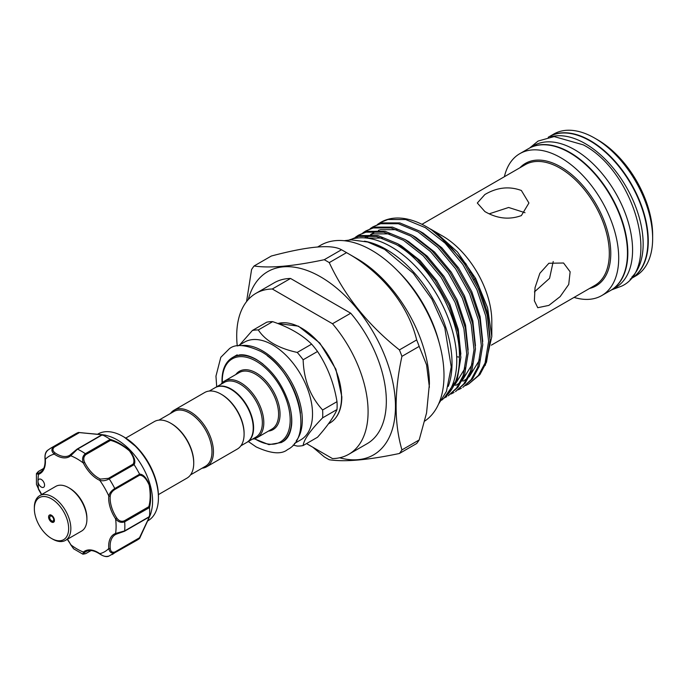 <?xml version="1.0" encoding="UTF-8"?>
<svg xmlns="http://www.w3.org/2000/svg" width="687" height="687" viewBox="0 0 687 687"><rect width="100%" height="100%" fill="white"/><g stroke="black" fill="none" stroke-linecap="round" stroke-linejoin="round"><path stroke-width="1.03" d="M631.705 277.273A81.933 47.3 -120 0 0 636.995 210.359A81.933 47.3 -120 0 0 585.23 143.609A81.933 47.3 -120 0 0 550.639 136.868M630.142 279.18L630.941 278.716A81.933 47.3 -120 0 0 643.496 213.064A81.933 47.3 -120 0 0 589.97 140.869A81.933 47.3 -120 0 0 549.007 136.807L548.217 137.263M610.683 290.412A81.933 47.3 -120 0 0 610.863 290.309A81.933 47.3 -120 0 0 623.427 224.658A81.933 47.3 -120 0 0 569.901 152.454A81.933 47.3 -120 0 0 528.938 148.401A81.933 47.3 -120 0 0 528.75 148.504M610.863 290.309L615.612 287.57A81.933 47.3 -120 0 0 628.167 221.918A81.933 47.3 -120 0 0 574.641 149.714A81.933 47.3 -120 0 0 533.679 145.661L528.938 148.401M68.657 487.676L69.748 488.302A24.26 14.006 60 0 1 85.6 509.702A24.26 14.006 60 0 1 86.906 518.015L86.906 519.278A25.805 14.899 -120 0 0 85.523 510.432A25.805 14.899 -120 0 0 68.657 487.676A25.805 14.899 -120 0 0 55.75 486.396L39.691 495.671A25.805 14.899 60 0 1 69.464 519.707A25.805 14.899 60 0 1 65.497 540.36A25.805 14.899 60 0 1 52.598 539.08L51.499 538.453A24.26 14.006 -120 0 0 67.352 520.239A24.26 14.006 -120 0 0 48.167 497.294A24.26 14.006 -120 0 0 34.35 508.741A24.26 14.006 -120 0 0 35.647 517.053A24.26 14.006 -120 0 0 51.499 538.453M65.497 540.36L81.555 531.094A25.805 14.899 -120 0 0 86.906 519.278M48.803 518.376A4.131 2.387 60 0 1 49.438 515.07A4.131 2.387 60 0 1 54.204 518.917A4.131 2.387 60 0 1 53.569 522.223A4.131 2.387 60 0 1 48.803 518.376M34.35 508.741L34.35 507.478A25.805 14.899 60 0 1 39.691 495.671M70.667 544.636L73.621 548.81L82.921 554.194L83.385 552.047A1.03 0.842 49.6 0 0 84.681 552.485C83.179 554.066 83.599 554.383 85.961 553.439L91.002 550.527M40.026 486.027A4.646 2.679 -120 0 0 43.607 487.272A4.646 2.679 -120 0 0 42.542 480.471A4.646 2.679 -120 0 0 38.961 479.225A4.646 2.679 -120 0 0 38 481.355A4.646 2.679 -120 0 0 40.026 486.027M147.602 520.969L148.057 520.703A50.065 28.906 -120 0 0 158.431 497.792A50.065 28.906 -120 0 0 136.576 447.409A50.065 28.906 -120 0 0 123.033 436.477A50.065 28.906 -120 0 0 98.001 433.995L97.537 434.261M105.197 435.103L108.769 436.159A50.065 28.906 60 0 1 130.736 450.775A50.065 28.906 60 0 1 151.578 510.295L150.685 513.953M78.524 432.458L105.163 435.094L102.303 434.837L77.494 449.152L70.709 455.747A26.321 15.2 60 0 1 54.282 454.116C51.362 451.514 51.139 449.075 53.629 446.79A61.418 35.458 60 0 0 50.718 448.182L75.536 433.858A61.418 35.458 60 0 1 78.387 432.492L101.959 434.656C106.21 435.266 106.356 435.343 102.389 434.871A61.418 35.458 60 0 1 110.1 439.319C116.61 441.26 123.179 445.064 129.8 450.724C134.42 456.941 135.854 461.587 134.102 464.661A61.418 35.458 60 0 1 139.555 474.107C143.094 474.142 146.4 477.697 149.465 484.773C151.063 493.378 151.071 500.978 149.5 507.564A61.418 35.458 60 0 1 149.5 516.469L139.65 538.342M139.555 538.445L114.789 552.734C111.577 553.739 109.568 552.331 108.778 548.501A1.03 0.532 -5 0 0 110.229 548.406C110.65 551.609 112.204 552.795 114.918 551.97L139.495 537.775L149.191 517.285C150.608 513.644 150.496 513.593 148.83 517.139L149.5 516.469C151.071 512.803 151.063 512.949 149.483 516.907L139.555 538.445A61.418 35.458 60 0 1 136.953 540.231L108.632 556.23C106.519 557.114 103.625 556.401 99.95 554.1A1.03 0.532 125 0 0 100.362 554.1M125.755 438.083L154.335 421.586A32.641 18.85 60 0 1 170.659 423.201L171.389 423.621A31.611 18.248 60 0 1 193.734 462.334L193.734 463.184A32.641 18.85 60 0 1 186.976 478.126L158.396 494.623M170.659 423.201A32.641 18.85 60 0 1 193.734 463.184M240.897 445.803L246.676 442.462A31.611 18.248 -120 0 0 253.22 427.992A31.611 18.248 -120 0 0 239.428 396.184A31.611 18.248 -120 0 0 215.065 387.717L209.286 391.049M221.016 394.123L221.746 394.544A31.611 18.248 -120 0 1 244.1 433.265L244.1 434.107A32.641 18.85 -120 0 0 221.016 394.123A32.641 18.85 -120 0 0 204.692 392.509L174.043 410.208A32.641 18.85 -120 0 0 170.488 413.454M202.098 468.208A32.641 18.85 -120 0 0 206.684 466.748L237.341 449.049A32.641 18.85 -120 0 0 244.1 434.107M206.684 466.748A32.641 18.85 -120 0 0 213.442 451.806A32.641 18.85 -120 0 0 199.196 418.95A32.641 18.85 -120 0 0 174.043 410.208M190.531 474.88L205.439 466.275A31.611 18.248 -120 0 0 211.982 451.806A31.611 18.248 -120 0 0 198.182 419.989A31.611 18.248 -120 0 0 173.828 411.522L158.92 420.126M215.246 387.605A31.611 18.248 60 0 1 215.426 387.502A31.611 18.248 60 0 1 239.789 395.97A31.611 18.248 60 0 1 253.589 427.786A31.611 18.248 60 0 1 247.037 442.256A31.611 18.248 60 0 1 246.856 442.359M303.139 445.545L317.523 437.241C327.364 426.103 333.856 416.872 336.999 409.538A63.608 36.729 -120 0 0 337.128 405.682A63.608 36.729 -120 0 0 336.999 401.672L322.615 409.976A63.608 36.729 60 0 1 322.744 413.986A63.608 36.729 60 0 1 322.615 417.842C310.326 430.406 303.834 439.646 303.139 445.545A63.608 36.729 60 0 1 297.239 446.078L293.126 445.073M238.054 345.836L244.46 342.135A56.386 32.555 60 0 1 287.913 357.24A56.386 32.555 60 0 1 312.525 413.986A56.386 32.555 60 0 1 300.846 439.792L294.431 443.493M220.845 384.377A32.641 18.85 60 0 1 224.4 381.13A32.641 18.85 60 0 1 249.561 389.873A32.641 18.85 60 0 1 263.808 422.728A32.641 18.85 60 0 1 257.05 437.671A32.641 18.85 60 0 1 252.455 439.13M215.426 387.502L224.185 382.444A31.611 18.248 60 0 1 248.548 390.912A31.611 18.248 60 0 1 262.348 422.728A31.611 18.248 60 0 1 255.796 437.198L247.037 442.256M399.422 453.48L416.674 443.519A120.766 69.722 -120 0 0 419.182 439.946L426.567 412.939L429.401 383.904A102.191 58.996 -120 0 0 357.137 258.75L343.998 251.167A120.766 69.722 -120 0 0 341.491 249.759L324.247 259.72A120.766 69.722 60 0 1 326.754 261.12A120.766 69.722 60 0 1 329.262 262.614C344.831 296.114 368.215 325.209 399.422 349.898A120.766 69.722 60 0 1 401.929 356.364C394.175 391.942 394.175 423.123 401.929 449.908A120.766 69.722 60 0 1 399.422 453.48C368.335 460.041 344.951 462.128 329.262 459.74A120.766 69.722 60 0 1 326.754 458.341A120.766 69.722 60 0 1 324.247 456.846L312.843 447.246M597.638 139.813L594.719 138.13L597.638 139.813A77.803 44.921 60 0 1 652.65 235.1L652.65 238.475A81.933 47.3 -120 0 0 594.719 138.13L594.719 138.13A81.933 47.3 -120 0 0 553.748 134.068L549.368 136.601A81.933 47.3 -120 0 0 549.188 136.704M631.121 278.613A81.933 47.3 -120 0 0 631.301 278.51L635.681 275.976A81.933 47.3 -120 0 0 652.65 238.475M439.105 342.47A94.239 54.41 -120 0 0 397.876 271.064M424.721 421.088A102.191 58.996 -120 0 0 437.963 338.622A102.191 58.996 -120 0 0 371.736 250.326A102.191 58.996 -120 0 0 320.64 245.259L317.815 246.891M357.137 258.75L344.007 251.167A120.766 69.722 -120 0 0 343.998 251.167A120.766 69.722 -120 0 1 346.514 252.653C381.878 272.121 408.43 305.586 416.674 339.936L399.422 349.898M631.301 278.51A81.933 47.3 -120 0 0 643.865 212.858A81.933 47.3 -120 0 0 590.339 140.655A81.933 47.3 -120 0 0 549.368 136.601M574.057 297.402A81.933 47.3 -120 0 0 601.743 295.573L610.503 290.515A81.933 47.3 -120 0 0 623.057 224.864A81.933 47.3 -120 0 0 569.532 152.669A81.933 47.3 -120 0 0 528.569 148.607L519.81 153.665A81.933 47.3 -120 0 0 504.387 176.722M601.743 295.573A81.933 47.3 -120 0 0 614.298 229.922A81.933 47.3 -120 0 0 560.772 157.727A81.933 47.3 -120 0 0 519.81 153.665M548.879 263.258L563.563 263.009L570.141 271.812L568.724 284.444L560.154 296.612L548.879 305.397L537.758 307.707L534.366 300.76L535.036 287.673L539.845 273.314L548.879 263.258M521.364 190.488L528.921 203.008L521.364 215.598C509.196 220.003 497.036 218.646 484.867 211.553L477.31 203.008L484.867 194.533C497.044 187.353 509.204 186.005 521.364 190.488M491.806 336.544L491.806 321.327A69.67 40.224 -120 0 0 442.54 235.993L430.517 229.054L435.67 232.283L457.499 252.017L475.619 278.381L487.615 307.913L491.806 336.544L485.228 365.441M339.636 457.782A105.798 61.083 -120 0 0 394.845 395.042A105.798 61.083 -120 0 0 320.649 276.87A105.798 61.083 -120 0 0 248.282 299.549M429.401 387.279L426.584 364.926L419.182 346.403A120.766 69.722 -120 0 0 416.674 339.936M426.945 226.993L431.453 229.793A91.998 53.114 -120 0 0 426.756 226.882L426.756 226.882A91.998 53.114 -120 0 0 380.753 222.33A91.998 53.114 -120 0 0 380.529 222.459M465.631 385.57L468.654 384.033L478.435 375.42L485.074 362.976L488.62 341.396L485.803 316.132L476.924 289.648L462.901 264.512L445.133 243.164L425.39 227.672L405.656 219.531L387.889 219.514L380.306 222.588L377.472 224.451M431.453 229.793L448.791 244.563L464.343 263.679L478.367 288.815L487.238 315.299L490.063 340.563L486.508 362.143L479.878 374.595L468.654 384.033M373.007 226.804L382.032 222.897L399.8 222.914L419.534 231.047L439.268 246.539L457.044 267.896L471.067 293.031L479.938 319.515L482.763 344.771L479.208 366.36L472.579 378.803L462.798 387.416L471.136 379.636L477.774 367.193L481.321 345.604L478.504 320.348L469.625 293.864L455.601 268.729L437.834 247.372L418.091 231.88L398.357 223.739L380.589 223.73L373.007 226.804L370.173 228.659M458.332 389.787L461.355 388.249M365.707 231.012L374.733 227.114L392.5 227.122L412.234 235.263L431.977 250.755L449.745 272.104L463.768 297.239L472.647 323.732L475.464 348.987L471.917 370.576L465.279 383.02L455.498 391.633L463.837 383.853L470.475 371.401L474.021 349.82L471.205 324.556L462.325 298.072L448.302 272.937L430.534 251.588L410.792 236.096L391.058 227.955L373.29 227.947L365.707 231.012L362.873 232.876M451.033 394.003L454.055 392.457M358.408 235.229L367.433 231.33L385.201 231.339L404.935 239.48L424.678 254.971L442.445 276.32L456.469 301.456L465.348 327.939L468.165 353.204L464.618 374.784L457.98 387.236L448.199 395.841L456.537 388.061L463.175 375.617L466.722 354.037L463.905 328.772L455.026 302.289L441.002 277.153L423.235 255.804L403.492 240.313L383.758 232.172L365.991 232.163L358.408 235.229L355.583 237.092M443.982 398.108L446.756 396.674M351.546 239.196L360.134 235.538L377.902 235.555L397.636 243.696L417.378 259.188L435.146 280.536L449.169 305.672L458.049 332.156L460.865 357.42L457.319 379.001L444.249 397.833M444.798 397.258A91.998 53.114 -120 0 0 459.431 357.137C460.419 317.274 430.002 263.739 396.201 244.52L376.459 236.388L358.691 236.371L351.564 239.188M456.692 356.742L459.431 357.137M448.259 386.403A92.9 53.638 -120 0 0 386.334 249.484A92.9 53.638 -120 0 0 364.402 241.171M441.672 400.178A92.9 53.638 -120 0 0 450.526 324.633A92.9 53.638 -120 0 0 391.083 246.745A92.9 53.638 -120 0 0 349.185 239.986M534.417 291.923L549.566 278.329L553.215 261.524M525.031 212.712L508.629 207.474L489.307 213.794M237.255 345.956A92.9 53.638 60 0 1 255.95 293.34L274.199 282.804A92.9 53.638 60 0 1 290.549 278.458L350.739 313.212A92.9 53.638 60 0 1 367.098 443.708L348.85 454.244A92.9 53.638 60 0 1 332.491 458.59L306.522 443.596M436.726 233.039A69.67 40.224 -120 0 0 434.94 232.292M341.491 249.759C331.666 244.125 308.283 246.212 271.331 256.028L254.087 265.981C269.647 268.385 293.04 266.29 324.247 259.72M246.564 301.593L251.579 269.553A120.766 69.722 60 0 1 254.087 265.981M329.262 262.614L346.514 252.653M419.182 439.946L401.929 449.908M401.929 356.364L419.182 346.403M350.739 313.212L332.491 323.74L272.301 288.995L290.549 278.458M255.95 293.34A92.9 53.638 60 0 1 272.301 288.995M332.491 323.74A92.9 53.638 60 0 1 348.85 454.244M336.999 401.672C333.925 383.08 327.433 366.343 317.523 351.478A63.608 36.729 -120 0 0 311.623 344.135C302.031 334.698 289.047 327.201 272.679 321.653A63.608 36.729 -120 0 0 266.771 322.177L252.387 330.481A63.608 36.729 60 0 1 258.295 329.958C265.448 340.804 278.433 348.3 297.239 352.44A63.608 36.729 60 0 1 303.139 359.782C303.791 379.817 310.284 396.554 322.615 409.976M239.677 344.9L252.387 330.481M322.615 417.842L336.999 409.538M311.623 344.135L297.239 352.44M258.295 329.958L272.679 321.653M303.139 359.782L317.523 351.478M43.642 468.5L38.601 471.411C36.6 472.982 36.66 473.506 38.79 472.991A1.03 0.842 70.4 0 0 38.515 474.331L36.428 473.661L36.445 484.412L38.515 488.972L36.445 484.412M134.102 464.661L109.224 478.891C105.901 480.685 102.767 481.192 99.813 480.402A1.03 0.653 -65.5 0 1 100.465 479.097L108.503 478.332L133.08 464.146C134.935 461.192 133.707 456.752 129.396 450.827C123.042 445.511 116.756 442.016 110.538 440.35L110.1 439.319M45.222 458.607A1.03 0.532 -5 0 0 45.024 458.968C44.707 454.828 45.54 451.96 47.523 450.38L50.718 448.182M48.064 450.011C45.471 452.347 44.561 455.447 45.316 459.294A26.321 15.2 60 0 1 38.515 474.331A55.226 31.885 -120 0 0 38 481.355A55.226 31.885 -120 0 0 38.515 488.972A26.321 15.2 60 0 1 41.658 494.537M102.303 434.837L101.47 435.111C105.394 435.446 105.394 435.318 101.47 434.725L78.387 432.492M67.463 539.226A26.321 15.2 60 0 1 70.709 544.731A55.226 31.885 -120 0 0 83.385 552.047A26.321 15.2 60 0 1 99.813 553.679C102.767 556.264 105.91 557.02 109.224 555.946M149.5 507.564L124.673 521.794C121.255 523.082 118.224 522.094 115.579 518.822L116.764 518.015C118.851 520.961 121.35 521.905 124.253 520.858L148.83 506.671C150.505 500.445 150.616 493.232 149.165 485.022C146.194 478.392 142.965 475.129 139.495 475.249L139.555 474.107M84.681 552.485A25.29 14.599 -120 0 1 85.944 551.601C89.568 549.531 94.239 550.364 99.95 554.1A1.03 0.532 125 0 1 99.813 553.679A55.226 31.885 -120 0 0 108.778 548.501A26.321 15.2 60 0 1 115.579 533.464L124.673 530.888L149.483 516.564M116.55 534.039A25.29 14.599 -120 0 0 115.373 534.606L116.653 534.014A1.03 0.842 70.4 0 1 115.579 533.464A55.226 31.885 -120 0 0 115.579 518.822A26.321 15.2 60 0 1 108.778 495.928C109.568 492.974 111.577 490.509 114.789 488.534L139.598 474.21M110.538 440.35L85.961 454.536C83.599 456.52 83.17 459.156 84.681 462.445A25.29 14.599 -120 0 0 100.465 479.097M139.495 475.249L114.918 489.445C112.213 491.145 110.65 493.343 110.229 496.014A1.03 0.653 5.5 0 1 108.778 495.928A55.226 31.885 -120 0 0 99.813 480.402A26.321 15.2 60 0 1 83.385 463.064C81.873 459.139 82.534 456.013 85.368 453.703L110.178 439.379M124.253 531.334L116.764 533.962A1.03 0.842 70.4 0 1 116.653 534.014L124.467 531.283A1.03 0.593 60 0 1 124.253 531.334M84.681 462.445L83.385 463.064A55.226 31.885 -120 0 0 70.709 455.747A1.03 0.842 -130.4 0 1 70.873 454.468L76.892 449.298A1.03 0.593 60 0 1 77.038 449.143L77.038 449.143A1.03 0.593 60 0 1 77.494 449.152A61.418 35.458 60 0 1 85.368 453.703A1.03 0.593 60 0 1 85.961 454.536M54.35 447.065A1.03 0.593 60 0 0 53.629 446.79L78.438 432.467L78.928 432.879L54.35 447.065C52.281 448.997 52.53 450.947 55.089 452.905A25.29 14.599 -120 0 0 69.61 455.352A25.29 14.599 -120 0 0 70.692 454.614M148.83 506.671L149.483 507.47M139.495 537.775L139.598 538.41L139.495 537.775M38.79 472.991A25.29 14.599 -120 0 0 40.189 472.347C43.788 470.243 45.402 465.777 45.024 458.968A1.03 0.532 -5 0 0 45.316 459.294A55.226 31.885 -120 0 1 54.282 454.116A1.03 0.532 -55 0 1 55.089 452.905M133.08 464.146L134.034 464.567M49.833 518.359A2.842 1.64 -120 0 0 52.452 521.124A2.842 1.64 -120 0 0 53.543 518.728A2.842 1.64 -120 0 0 50.915 515.954A2.842 1.64 -120 0 0 49.833 518.359M124.278 437.19L137.383 447.769C150.745 462.694 157.761 478.891 158.431 496.349A48.296 27.884 -120 0 0 137.348 447.744A48.296 27.884 -120 0 0 124.278 437.19L123.033 436.477M329.863 423.046A56.386 32.555 -120 0 0 341.542 397.232A56.386 32.555 -120 0 0 319.567 343.406A56.386 32.555 -120 0 0 277.866 323.534L298.398 326.145L319.816 343.071L335.883 369.211L341.843 396.811C341.697 409.461 337.703 418.211 329.863 423.046L328.403 423.888M241.36 345.613A56.386 32.555 60 0 1 281.79 367.785A56.386 32.555 60 0 1 302.306 419.886A56.386 32.555 60 0 1 296.277 440.745M254.671 438.692A47.996 27.712 -120 0 0 290.172 420.04A47.996 27.712 -120 0 0 256.234 361.259A47.996 27.712 -120 0 0 222.296 380.847A47.996 27.712 -120 0 0 222.33 382.676M291.09 412.664A49.026 28.304 60 0 1 291.632 420.04A49.026 28.304 60 0 1 281.481 442.488L268.9 444.644L254.302 438.795M257.05 437.671L271.829 429.135A32.641 18.85 -120 0 0 278.587 414.192A32.641 18.85 -120 0 0 264.34 381.345A32.641 18.85 -120 0 0 239.179 372.594L224.4 381.13M235.778 374.561A33.672 19.442 60 0 1 262.554 377.584A33.672 19.442 60 0 1 280.047 414.192A33.672 19.442 60 0 1 268.419 431.101M589.592 288.437A70.709 40.825 -120 0 0 608.433 234.679A70.709 40.825 -120 0 0 560.772 166.889A70.709 40.825 -120 0 0 519.922 167.757M491.342 345.157L594.882 285.38A69.67 40.224 -120 0 0 605.565 229.552A69.67 40.224 -120 0 0 560.042 168.152A69.67 40.224 -120 0 0 525.212 164.7L421.955 224.314M460.857 354.157L458.238 329.296L449.891 304.307L436.683 280.588L419.946 260.442L401.354 245.826L398.168 244.014M382.513 238.08L366.308 238.037M454.614 385.27L465.297 367.837M468.156 349.941L465.537 325.08L457.19 300.09L443.982 276.38L427.245 256.234L408.653 241.609L405.467 239.797M389.812 233.863L373.324 233.898L371.023 234.585M368.971 235.383L364.445 237.882M455.799 385.39L460.11 382.582M461.913 381.062L472.596 363.621M475.456 345.733L472.836 320.872L464.489 295.882L451.282 272.164L434.545 252.017L415.953 237.393L412.767 235.581M397.112 229.656L380.624 229.681L378.322 230.368M376.27 231.167L370.516 234.559M368.198 236.543L366.841 237.917M463.098 381.173L467.409 378.365M469.212 376.845L479.895 359.404M482.755 341.516L480.136 316.655L471.789 291.666L458.581 267.947L441.844 247.801L423.252 233.176L420.066 231.364M490.054 337.3L487.435 312.439L479.088 287.449L465.88 263.731L435.67 232.283M222.056 382.942L221.995 380.426C222.116 369.408 225.602 361.783 232.446 357.566A49.026 28.304 60 0 1 263.078 364.144M300.442 413.17A55.355 31.954 -120 0 0 267.32 355.797M114.918 551.97A1.03 0.593 60 0 1 114.789 552.734A61.418 35.458 60 0 1 112.136 554.555M124.253 520.858A1.03 0.593 60 0 1 124.673 521.794A61.418 35.458 60 0 1 124.673 530.888A1.03 0.593 60 0 1 124.467 531.283L149.139 517.036M108.503 478.332A1.03 0.593 60 0 1 109.224 478.891A61.418 35.458 60 0 1 114.789 488.534A1.03 0.593 60 0 1 114.918 489.445M110.229 496.014A25.29 14.599 -120 0 0 116.764 518.015M115.373 534.606A25.29 14.599 -120 0 0 110.229 548.406M529.729 147.937L538.084 141.058L554.143 136.576L583.315 144.871C634.393 171.415 661.693 267.561 621.795 286.058L611.653 289.854M344.161 240.716L351.272 239.857L367.717 242.022L384.608 249.355L413.256 273.271L431.865 299.137L444.798 327.793L451.239 366.927L446.447 391.418L438.529 404.162M216.706 386.764L215.958 376.115L220.802 357.309L229.355 348.747C235.418 343.706 245.886 344.591 260.759 351.401C295.771 369.812 315.642 435.721 287.57 449.581C281.498 454.622 271.03 453.738 256.165 446.919L248.316 441.518M233.949 356.699L239.462 354.921C244.22 354.32 249.785 355.797 256.165 359.353C271.374 368.928 282.331 383.732 289.038 403.767C291.348 411.607 292.198 418.718 291.597 425.081C290.549 433.531 287.673 439.045 282.975 441.621M50.477 514.769L49.567 518.23C50.615 520.978 52.203 522.051 54.35 521.476M67.292 539.329L73.621 548.81M158.431 496.349L158.431 497.792M469.865 272.344L470.964 271.708M473.884 279.549L474.983 278.922M380.753 222.33L380.306 222.588M232.446 357.566L237.195 354.827M149.457 516.667L150.195 514.503M82.921 554.194L85.815 553.602L91.113 550.536M38.386 489.118L41.495 494.631M36.428 473.661L38.386 471.454L43.693 468.397M69.61 455.352L77.038 449.143L101.71 434.897M104.441 435.249L102.2 434.811"/></g></svg>

